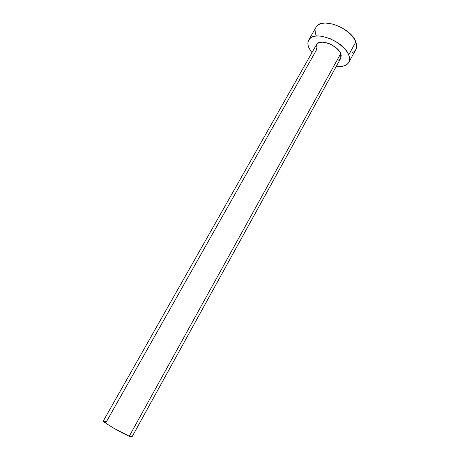 <?xml version="1.0" encoding="UTF-8"?>
<svg xmlns="http://www.w3.org/2000/svg" width="460" height="460" viewBox="0 0 460 460"><rect width="100%" height="100%" fill="white"/><g stroke="black" fill="none" stroke-linecap="round" stroke-linejoin="round"><path stroke-width="0.69" d="M316.48 44.643L318.516 42.843L322.241 42.153L326.991 42.912L329.515 43.815L332.005 45.017L336.496 48.139L339.733 51.767L340.716 53.596L129.266 436.218L131.985 436.919L130.697 436.758L129.266 436.218L340.716 53.596L341.222 55.332L340.797 58.213L340.716 53.596C337.692 45.086 319.2 38.329 316.491 44.626L103.35 420.917C101.953 421.538 121.773 433.262 129.266 436.218L114.005 428.323L106.812 423.873L103.35 420.911M103.379 420.883L106.386 421.751L316.681 49.565L316.1 47.846L316.371 44.85M348.801 62.364L355.804 49.548C356.937 47.443 356.948 44.907 355.844 41.946L348.72 54.935C349.865 57.851 349.893 60.323 348.801 62.364C346.714 65.717 342.556 67.033 336.329 66.315L341.947 66.355L344.804 65.642L347.076 64.383L348.663 62.612L349.491 60.392L349.514 57.799L348.72 54.935L355.844 41.946C351.279 27.629 320.58 16.589 316.003 27.301L308.758 39.986C313.145 29.584 343.942 40.865 348.72 54.935L347.122 51.911L344.781 48.84L338.238 43.09L330.148 38.64L321.85 36.236L318.061 35.932L314.709 36.236L311.938 37.139L309.839 38.588L308.487 40.514L307.912 42.843L308.137 45.471L309.126 48.3C307.631 45.063 307.504 42.291 308.758 39.986M311.926 52.676L309.126 48.3L311.926 52.676M340.762 58.265L338.468 60.151M351.745 52.969L354.039 51.641L355.66 49.801M355.793 49.571L356.529 47.518L356.592 44.867L355.844 41.946L354.292 38.876L349.031 32.775L341.619 27.565L333.281 24.121L325.404 23L322.04 23.374L319.24 24.34L317.112 25.858L315.98 27.341M315.111 30.239L315.284 32.924L316.233 35.805M131.094 435.844L131.985 436.908L340.797 58.207"/></g></svg>
